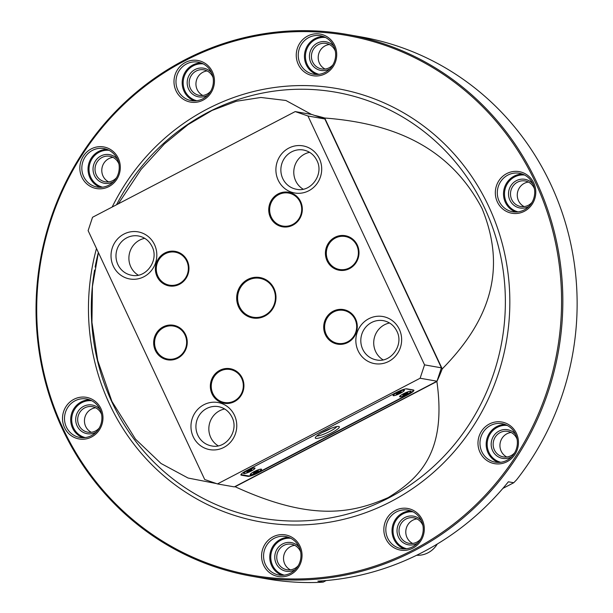 <?xml version="1.0" encoding="UTF-8"?>
<svg xmlns="http://www.w3.org/2000/svg" width="613" height="613" viewBox="0 0 613 613"><rect width="100%" height="100%" fill="white"/><g stroke="black" fill="none" stroke-linecap="round" stroke-linejoin="round"><path stroke-width="0.92" d="M330.836 428.41A11.463 1.985 -25.1 0 1 321.978 432.563M316.745 435.973A11.463 1.985 154.9 0 0 329.863 431.399A11.463 1.985 154.9 0 0 336.813 426.579M338.736 426.456A13.256 2.291 154.9 0 0 325.947 430.525A13.256 2.291 154.9 0 0 315.327 437.582A13.256 2.291 154.9 0 0 315.894 438.372A13.256 2.291 154.9 0 0 330.759 433.284A13.256 2.291 154.9 0 0 338.958 426.518A13.256 2.291 154.9 0 0 338.736 426.456M405.377 388.949A8.774 1.517 -25.1 0 1 406.281 388.933L412.878 390.09A8.774 1.517 -25.1 0 1 413.254 390.611A8.774 1.517 -25.1 0 1 407.852 394.481L258.425 472.401A8.774 1.517 -25.1 0 1 248.342 475.903L241.744 474.738A8.774 1.517 -25.1 0 1 241.599 474.7A8.774 1.517 -25.1 0 1 242.028 473.397M393.316 395.691A6.276 1.088 154.9 0 0 400.358 393.285A6.276 1.088 154.9 0 0 404.243 390.075A6.276 1.088 154.9 0 0 404.136 390.052A6.276 1.088 154.9 0 0 398.082 391.975A6.276 1.088 154.9 0 0 393.048 395.324A6.276 1.088 154.9 0 0 393.316 395.691M399.914 396.856A6.276 1.088 154.9 0 0 406.955 394.443A6.276 1.088 154.9 0 0 410.84 391.24A6.276 1.088 154.9 0 0 410.733 391.217A6.276 1.088 154.9 0 0 404.68 393.14A6.276 1.088 154.9 0 0 399.645 396.481A6.276 1.088 154.9 0 0 399.914 396.856M243.89 473.619A6.276 1.088 154.9 0 0 250.932 471.205A6.276 1.088 154.9 0 0 254.816 468.003A6.276 1.088 154.9 0 0 254.709 467.972A6.276 1.088 154.9 0 0 248.656 469.903A6.276 1.088 154.9 0 0 243.622 473.244A6.276 1.088 154.9 0 0 243.89 473.619M250.495 474.784A6.276 1.088 154.9 0 0 257.537 472.37A6.276 1.088 154.9 0 0 261.422 469.167A6.276 1.088 154.9 0 0 261.314 469.137A6.276 1.088 154.9 0 0 255.253 471.06A6.276 1.088 154.9 0 0 250.227 474.408A6.276 1.088 154.9 0 0 250.495 474.784M241.07 474.347A8.973 1.555 154.9 0 0 241.338 474.615A8.973 1.555 154.9 0 0 241.484 474.646L241.315 475.182A9.371 1.624 154.9 0 1 240.917 474.631A9.371 1.624 154.9 0 1 246.687 470.5L396.113 392.573A9.371 1.624 154.9 0 1 406.879 388.841L413.484 390.006A9.371 1.624 154.9 0 1 413.637 390.044A9.371 1.624 154.9 0 1 408.105 394.688L258.686 472.615A9.371 1.624 154.9 0 1 247.913 476.347L241.315 475.182M413.292 390.496A8.973 1.555 154.9 0 0 413.354 390.358A8.973 1.555 154.9 0 0 413.308 389.975M217.454 483.925L234.327 486.891L436.992 381.202L441.421 367.838L424.548 364.865L420.12 378.236L217.454 483.925L204.704 479.512L88.119 230.634L92.548 217.27L295.213 111.581L312.086 114.547L324.836 118.96L441.421 367.838M420.12 378.236L436.992 381.202M295.213 111.581L307.964 115.987L324.836 118.96M307.964 115.987L424.548 364.865M242.25 378.091A17.539 16.773 -80 0 0 219.806 370.329A17.539 16.773 -80 0 0 212.021 393.853A17.539 16.773 -80 0 0 234.465 401.615A17.539 16.773 -80 0 0 242.25 378.091M187.287 260.763A17.539 16.773 -80 0 0 164.843 253A17.539 16.773 -80 0 0 157.058 276.524A17.539 16.773 -80 0 0 179.502 284.286A17.539 16.773 -80 0 0 187.287 260.763M300.646 201.646A17.539 16.773 -80 0 0 278.202 193.884A17.539 16.773 -80 0 0 270.417 217.408A17.539 16.773 -80 0 0 292.861 225.17A17.539 16.773 -80 0 0 300.646 201.646M274.026 288.524A20.528 19.631 -80 0 0 247.759 279.444A20.528 19.631 -80 0 0 238.641 306.975A20.528 19.631 -80 0 0 264.908 316.063A20.528 19.631 -80 0 0 274.026 288.524M355.601 318.975A17.539 16.773 -80 0 0 333.166 311.212A17.539 16.773 -80 0 0 325.38 334.736A17.539 16.773 -80 0 0 347.816 342.498A17.539 16.773 -80 0 0 355.601 318.975M185.57 334.652A17.539 16.773 -80 0 0 163.127 326.89A17.539 16.773 -80 0 0 155.342 350.414A17.539 16.773 -80 0 0 177.785 358.176A17.539 16.773 -80 0 0 185.57 334.652M357.325 245.085A17.539 16.773 -80 0 0 334.882 237.323A17.539 16.773 -80 0 0 327.097 260.847A17.539 16.773 -80 0 0 349.54 268.609A17.539 16.773 -80 0 0 357.325 245.085M241.905 378.39A16.942 16.199 -80 0 0 230.243 369.317A16.942 16.199 -80 0 0 220.228 370.896A16.942 16.199 -80 0 0 212.711 393.615A16.942 16.199 -80 0 0 224.366 402.687A16.942 16.199 -80 0 0 234.388 401.117A16.942 16.199 -80 0 0 241.905 378.39M224.396 402.695A16.942 16.199 100 0 1 212.765 393.623A16.942 16.199 100 0 1 214.45 375.984A16.942 16.199 100 0 1 230.273 369.325M224.404 402.488L224.381 402.488A16.743 16.015 -80 0 0 224.404 402.488A16.743 16.015 -80 0 0 234.304 400.933A16.743 16.015 -80 0 0 241.737 378.482A16.743 16.015 -80 0 0 230.212 369.516A16.743 16.015 -80 0 0 230.197 369.509A16.743 16.015 -80 0 0 220.289 371.064A16.743 16.015 -80 0 0 211.393 388.496A16.743 16.015 -80 0 0 224.381 402.488A16.743 16.015 -80 0 0 234.273 400.933A16.743 16.015 -80 0 0 243.169 383.5A16.743 16.015 -80 0 0 230.181 369.509L230.212 369.516M337.748 343.372A16.743 16.015 -80 0 0 337.763 343.38A16.743 16.015 -80 0 0 347.655 341.816A16.743 16.015 -80 0 0 356.528 324.384A16.743 16.015 -80 0 0 343.541 310.393A16.743 16.015 -80 0 0 333.641 311.948A16.743 16.015 -80 0 0 324.752 329.38A16.743 16.015 -80 0 0 337.732 343.372A16.743 16.015 -80 0 0 347.632 341.816A16.743 16.015 -80 0 0 355.088 319.365A16.743 16.015 -80 0 0 343.564 310.4A16.743 16.015 -80 0 0 343.556 310.4L343.541 310.393M349.349 267.927A16.743 16.015 -80 0 0 358.245 250.495A16.743 16.015 -80 0 0 345.257 236.503A16.743 16.015 -80 0 0 335.357 238.059A16.743 16.015 -80 0 0 326.468 255.491A16.743 16.015 -80 0 0 339.449 269.482A16.743 16.015 -80 0 0 349.349 267.927M292.669 224.488A16.743 16.015 -80 0 0 301.565 207.056A16.743 16.015 -80 0 0 288.577 193.064A16.743 16.015 -80 0 0 278.685 194.62A16.743 16.015 -80 0 0 269.789 212.052A16.743 16.015 -80 0 0 282.777 226.044A16.743 16.015 -80 0 0 292.669 224.488M179.318 283.604A16.743 16.015 -80 0 0 188.206 266.172A16.743 16.015 -80 0 0 175.226 252.181A16.743 16.015 -80 0 0 165.326 253.736A16.743 16.015 -80 0 0 156.43 271.168A16.743 16.015 -80 0 0 169.418 285.16A16.743 16.015 -80 0 0 179.318 283.604M167.701 359.049L167.724 359.057A16.743 16.015 -80 0 0 167.724 359.057A16.743 16.015 -80 0 0 177.624 357.502A16.743 16.015 -80 0 0 186.49 340.062A16.743 16.015 -80 0 0 173.51 326.07A16.743 16.015 -80 0 0 163.61 327.626A16.743 16.015 -80 0 0 154.714 345.058A16.743 16.015 -80 0 0 167.701 359.049A16.743 16.015 -80 0 0 177.601 357.494A16.743 16.015 -80 0 0 185.057 335.043A16.743 16.015 -80 0 0 173.533 326.078A16.743 16.015 -80 0 0 173.517 326.078L173.51 326.07M337.755 343.579A16.942 16.199 100 0 1 326.124 334.514A16.942 16.199 100 0 1 327.802 316.867A16.942 16.199 100 0 1 343.632 310.209M333.587 311.779A16.942 16.199 -80 0 0 326.062 334.499A16.942 16.199 -80 0 0 337.725 343.571A16.942 16.199 -80 0 0 347.74 342A16.942 16.199 -80 0 0 355.264 319.273A16.942 16.199 -80 0 0 343.602 310.201A16.942 16.199 -80 0 0 333.587 311.779M339.479 269.482L339.449 269.482A16.743 16.015 -80 0 0 339.479 269.482A16.743 16.015 -80 0 0 349.379 267.927A16.743 16.015 -80 0 0 356.804 245.476A16.743 16.015 -80 0 0 345.288 236.511A16.743 16.015 -80 0 0 345.272 236.503L345.257 236.503M339.472 269.689A16.942 16.199 100 0 1 327.84 260.617A16.942 16.199 100 0 1 329.518 242.978A16.942 16.199 100 0 1 345.349 236.319M335.303 237.89A16.942 16.199 -80 0 0 327.779 260.609A16.942 16.199 -80 0 0 339.441 269.682A16.942 16.199 -80 0 0 349.456 268.111A16.942 16.199 -80 0 0 356.981 245.384A16.942 16.199 -80 0 0 345.318 236.311A16.942 16.199 -80 0 0 335.303 237.89M282.8 226.051L282.777 226.044A16.743 16.015 -80 0 0 282.8 226.051A16.743 16.015 -80 0 0 292.7 224.496A16.743 16.015 -80 0 0 300.132 202.037A16.743 16.015 -80 0 0 288.608 193.072A16.743 16.015 -80 0 0 288.593 193.072L288.577 193.064M282.792 226.251A16.942 16.199 100 0 1 271.161 217.186A16.942 16.199 100 0 1 272.846 199.539A16.942 16.199 100 0 1 288.669 192.88M278.624 194.451A16.942 16.199 -80 0 0 271.107 217.171A16.942 16.199 -80 0 0 282.762 226.243A16.942 16.199 -80 0 0 292.784 224.672A16.942 16.199 -80 0 0 300.301 201.945A16.942 16.199 -80 0 0 288.639 192.873A16.942 16.199 -80 0 0 278.624 194.451M169.441 285.16L169.418 285.16A16.743 16.015 -80 0 0 169.441 285.16A16.743 16.015 -80 0 0 179.341 283.604A16.743 16.015 -80 0 0 186.773 261.153A16.743 16.015 -80 0 0 175.249 252.188A16.743 16.015 -80 0 0 175.241 252.181L175.226 252.181M169.441 285.367A16.942 16.199 100 0 1 157.809 276.294A16.942 16.199 100 0 1 159.487 258.655A16.942 16.199 100 0 1 175.31 251.997M165.272 253.567A16.942 16.199 -80 0 0 157.748 276.287A16.942 16.199 -80 0 0 169.41 285.359A16.942 16.199 -80 0 0 179.425 283.788A16.942 16.199 -80 0 0 186.95 261.061A16.942 16.199 -80 0 0 175.287 251.989A16.942 16.199 -80 0 0 165.272 253.567M167.717 359.256A16.942 16.199 100 0 1 156.085 350.192A16.942 16.199 100 0 1 157.771 332.545A16.942 16.199 100 0 1 173.594 325.886M163.548 327.457A16.942 16.199 -80 0 0 156.031 350.176A16.942 16.199 -80 0 0 167.694 359.249A16.942 16.199 -80 0 0 177.709 357.678A16.942 16.199 -80 0 0 185.226 334.951A16.942 16.199 -80 0 0 173.571 325.878A16.942 16.199 -80 0 0 163.548 327.457M273.682 288.823A19.93 19.064 -80 0 0 259.966 278.149A19.93 19.064 -80 0 0 248.181 280.003A19.93 19.064 -80 0 0 239.331 306.738A19.93 19.064 -80 0 0 253.046 317.411A19.93 19.064 -80 0 0 264.831 315.557A19.93 19.064 -80 0 0 273.682 288.823M253.077 317.419A19.93 19.064 100 0 1 239.384 306.745A19.93 19.064 100 0 1 248.234 280.011A19.93 19.064 100 0 1 259.989 278.156M273.505 288.915A19.731 18.873 100 0 1 264.747 315.381A19.731 18.873 100 0 1 239.499 306.646A19.731 18.873 100 0 1 248.257 280.179A19.731 18.873 100 0 1 273.505 288.915M303.136 189.179A19.93 19.064 100 0 1 295.688 180.858A19.93 19.064 100 0 1 309.619 152.346M138.254 275.168A19.93 19.064 100 0 1 130.807 266.847A19.93 19.064 100 0 1 144.737 238.327M218.197 445.827A19.93 19.064 100 0 1 210.749 437.506A19.93 19.064 100 0 1 224.68 408.986M383.071 359.839A19.93 19.064 100 0 1 375.631 351.517A19.93 19.064 100 0 1 389.561 322.997M314.53 115.397A189.877 181.578 100 0 1 324.706 118.018L442.234 368.903A189.877 181.578 100 0 1 436.893 381.493L235.116 486.722A189.877 181.578 100 0 1 234.787 486.653M324.706 118.018C391.937 123.205 448.908 145.679 481.987 208.412C508.729 273.398 486.086 324.193 442.234 368.903M235.116 486.722C312.285 522.161 352.774 512.974 388.19 497.603C420.035 477.895 446.8 452.011 436.893 381.493M98.394 252.556L92.41 286.516L91.942 322.384L97.697 360.421L111.918 401.4L135.481 439.13L161.043 463.489L188.076 478.033L216.45 483.573M413.637 549.708A274.042 262.065 100 0 1 63.001 428.441A274.042 262.065 100 0 1 184.651 60.871A274.042 262.065 100 0 1 535.287 182.138A274.042 262.065 100 0 1 413.637 549.708M412.901 548.122A21.126 20.206 100 0 1 385.868 538.773A21.126 20.206 100 0 1 395.247 510.437A21.126 20.206 100 0 1 422.28 519.786A21.126 20.206 100 0 1 412.901 548.122M524.383 211.278A21.126 20.206 100 0 1 497.35 201.93A21.126 20.206 100 0 1 506.729 173.594A21.126 20.206 100 0 1 533.762 182.942A21.126 20.206 100 0 1 524.383 211.278M325.311 73.729A21.126 20.206 100 0 1 298.278 64.373A21.126 20.206 100 0 1 307.657 36.037A21.126 20.206 100 0 1 334.69 45.385A21.126 20.206 100 0 1 325.311 73.729M203.049 100.141A21.126 20.206 100 0 1 176.015 90.793A21.126 20.206 100 0 1 185.394 62.457A21.126 20.206 100 0 1 212.427 71.805A21.126 20.206 100 0 1 203.049 100.141M108.907 186.582A21.126 20.206 100 0 1 81.874 177.234A21.126 20.206 100 0 1 91.253 148.898A21.126 20.206 100 0 1 118.278 158.246A21.126 20.206 100 0 1 108.907 186.582M91.567 436.992A21.126 20.206 100 0 1 64.534 427.644A21.126 20.206 100 0 1 73.912 399.301A21.126 20.206 100 0 1 100.946 408.649A21.126 20.206 100 0 1 91.567 436.992M290.639 574.542A21.126 20.206 100 0 1 263.605 565.194A21.126 20.206 100 0 1 272.984 536.858A21.126 20.206 100 0 1 300.018 546.206A21.126 20.206 100 0 1 290.639 574.542M507.043 461.689A21.126 20.206 100 0 1 480.01 452.34A21.126 20.206 100 0 1 489.389 423.997A21.126 20.206 100 0 1 516.422 433.345A21.126 20.206 100 0 1 507.043 461.689M414.357 550.666A275.053 263.038 100 0 1 251.736 576.228A275.053 263.038 100 0 1 38.42 346.376A275.053 263.038 100 0 1 184.521 60.02A275.053 263.038 100 0 1 347.142 34.451A275.053 263.038 100 0 1 560.458 264.303A275.053 263.038 100 0 1 414.357 550.666M251.736 576.228L266.019 578.741A275.053 263.038 -80 0 0 319.963 582.35L323.243 582.089L317.863 581.147A275.053 263.038 -80 0 0 422.809 552.152A275.053 263.038 -80 0 0 508.376 481.795L513.748 482.738L516.613 479.795A275.053 263.038 -80 0 0 361.425 36.972L347.142 34.451M326.2 580.542L323.243 582.089M416.633 555.271A23.57 22.543 -80 0 0 428.035 552.788A23.57 22.543 -80 0 0 437.284 544.015M513.748 482.738L502.859 488.415M294.7 545.332A12.957 12.39 -80 0 0 290.516 546.627A12.957 12.39 -80 0 0 283.52 558.305A12.957 12.39 -80 0 0 290.386 569.845M300.676 551.999A12.957 12.39 -80 0 0 291.405 544.237A12.957 12.39 -80 0 0 283.742 545.44A12.957 12.39 -80 0 0 276.861 558.926A12.957 12.39 -80 0 0 286.907 569.753A12.957 12.39 -80 0 0 294.569 568.55A12.957 12.39 -80 0 0 298.278 565.623M299.182 547.171A14.551 13.915 -80 0 0 282.616 543.938A14.551 13.915 -80 0 0 276.156 563.447A14.551 13.915 -80 0 0 294.776 569.891A14.551 13.915 -80 0 0 295.221 569.646M421.438 520.751A14.551 13.915 -80 0 0 404.879 517.518A14.551 13.915 -80 0 0 398.419 537.034A14.551 13.915 -80 0 0 417.039 543.47A14.551 13.915 -80 0 0 417.484 543.225M532.919 183.908A14.551 13.915 -80 0 0 516.361 180.666A14.551 13.915 -80 0 0 509.901 200.183A14.551 13.915 -80 0 0 528.521 206.627A14.551 13.915 -80 0 0 528.965 206.382M333.855 46.358A14.551 13.915 -80 0 0 317.289 43.117A14.551 13.915 -80 0 0 310.829 62.633A14.551 13.915 -80 0 0 329.449 69.07A14.551 13.915 -80 0 0 329.894 68.825M211.592 72.778A14.551 13.915 -80 0 0 195.034 69.537A14.551 13.915 -80 0 0 188.574 89.054A14.551 13.915 -80 0 0 207.186 95.49A14.551 13.915 -80 0 0 207.638 95.245M117.443 159.211A14.551 13.915 -80 0 0 100.884 155.97A14.551 13.915 -80 0 0 94.425 175.487A14.551 13.915 -80 0 0 113.045 181.931A14.551 13.915 -80 0 0 113.489 181.686M100.111 409.622A14.551 13.915 -80 0 0 83.552 406.381A14.551 13.915 -80 0 0 77.092 425.897A14.551 13.915 -80 0 0 95.705 432.334A14.551 13.915 -80 0 0 96.157 432.096M515.587 434.318A14.551 13.915 -80 0 0 499.028 431.077A14.551 13.915 -80 0 0 492.568 450.593A14.551 13.915 -80 0 0 511.181 457.03A14.551 13.915 -80 0 0 511.633 456.792M517.081 439.146A12.957 12.39 -80 0 0 507.809 431.376A12.957 12.39 -80 0 0 500.147 432.579A12.957 12.39 -80 0 0 493.266 446.072A12.957 12.39 -80 0 0 503.319 456.892A12.957 12.39 -80 0 0 510.974 455.689A12.957 12.39 -80 0 0 514.682 452.762M511.104 432.471A12.957 12.39 -80 0 0 506.92 433.774A12.957 12.39 -80 0 0 499.932 445.452A12.957 12.39 -80 0 0 506.79 456.991M534.413 188.735A12.957 12.39 -80 0 0 525.149 180.965A12.957 12.39 -80 0 0 517.487 182.176A12.957 12.39 -80 0 0 510.606 195.662A12.957 12.39 -80 0 0 520.652 206.489A12.957 12.39 -80 0 0 528.314 205.286A12.957 12.39 -80 0 0 532.015 202.359M528.444 182.069A12.957 12.39 -80 0 0 524.261 183.364A12.957 12.39 -80 0 0 517.265 195.041A12.957 12.39 -80 0 0 524.13 206.581M422.932 525.579A12.957 12.39 -80 0 0 413.668 517.816A12.957 12.39 -80 0 0 406.005 519.019A12.957 12.39 -80 0 0 399.124 532.505A12.957 12.39 -80 0 0 409.17 543.333A12.957 12.39 -80 0 0 416.832 542.13A12.957 12.39 -80 0 0 420.533 539.202M416.963 518.912A12.957 12.39 -80 0 0 412.779 520.207A12.957 12.39 -80 0 0 405.783 531.885A12.957 12.39 -80 0 0 412.641 543.425M335.349 51.178A12.957 12.39 -80 0 0 326.078 43.416A12.957 12.39 -80 0 0 318.415 44.619A12.957 12.39 -80 0 0 311.534 58.105A12.957 12.39 -80 0 0 321.58 68.932A12.957 12.39 -80 0 0 329.242 67.729A12.957 12.39 -80 0 0 332.951 64.802M329.373 44.511A12.957 12.39 -80 0 0 325.189 45.814A12.957 12.39 -80 0 0 318.193 57.492A12.957 12.39 -80 0 0 325.059 69.031M213.086 77.598A12.957 12.39 -80 0 0 203.815 69.836A12.957 12.39 -80 0 0 196.152 71.039A12.957 12.39 -80 0 0 189.271 84.525A12.957 12.39 -80 0 0 199.325 95.352A12.957 12.39 -80 0 0 206.979 94.149A12.957 12.39 -80 0 0 210.688 91.222M207.11 70.932A12.957 12.39 -80 0 0 202.926 72.234A12.957 12.39 -80 0 0 195.938 83.904A12.957 12.39 -80 0 0 202.796 95.452M101.605 414.449A12.957 12.39 -80 0 0 92.333 406.68A12.957 12.39 -80 0 0 84.671 407.883A12.957 12.39 -80 0 0 77.79 421.376A12.957 12.39 -80 0 0 87.843 432.196A12.957 12.39 -80 0 0 95.498 430.993A12.957 12.39 -80 0 0 99.206 428.066M95.628 407.775A12.957 12.39 -80 0 0 91.444 409.078A12.957 12.39 -80 0 0 84.448 420.756A12.957 12.39 -80 0 0 91.314 432.295M118.937 164.039A12.957 12.39 -80 0 0 109.666 156.269A12.957 12.39 -80 0 0 102.011 157.48A12.957 12.39 -80 0 0 95.13 170.966A12.957 12.39 -80 0 0 105.175 181.793A12.957 12.39 -80 0 0 112.838 180.59A12.957 12.39 -80 0 0 116.539 177.663M112.968 157.372A12.957 12.39 -80 0 0 108.785 158.667A12.957 12.39 -80 0 0 101.789 170.345A12.957 12.39 -80 0 0 108.647 181.885M396.366 511.939A19.532 18.681 100 0 1 407.921 510.123A19.532 18.681 100 0 1 423.07 526.444A19.532 18.681 100 0 1 412.695 546.781A19.532 18.681 100 0 1 401.14 548.597A19.532 18.681 100 0 1 385.991 532.276A19.532 18.681 100 0 1 396.366 511.939M507.855 175.096A19.532 18.681 100 0 1 519.403 173.28A19.532 18.681 100 0 1 534.551 189.601A19.532 18.681 100 0 1 524.176 209.937A19.532 18.681 100 0 1 512.621 211.753A19.532 18.681 100 0 1 497.472 195.432A19.532 18.681 100 0 1 507.855 175.096M308.783 37.539A19.532 18.681 100 0 1 320.331 35.723A19.532 18.681 100 0 1 335.48 52.051A19.532 18.681 100 0 1 325.105 72.38A19.532 18.681 100 0 1 313.557 74.196A19.532 18.681 100 0 1 298.408 57.875A19.532 18.681 100 0 1 308.783 37.539M186.521 63.959A19.532 18.681 100 0 1 198.068 62.143A19.532 18.681 100 0 1 213.217 78.464A19.532 18.681 100 0 1 202.842 98.8A19.532 18.681 100 0 1 191.294 100.616A19.532 18.681 100 0 1 176.146 84.295A19.532 18.681 100 0 1 186.521 63.959M92.371 150.4A19.532 18.681 100 0 1 103.926 148.584A19.532 18.681 100 0 1 119.075 164.905A19.532 18.681 100 0 1 108.7 185.241A19.532 18.681 100 0 1 97.145 187.057A19.532 18.681 100 0 1 81.996 170.736A19.532 18.681 100 0 1 92.371 150.4M75.039 400.802A19.532 18.681 100 0 1 86.586 398.986A19.532 18.681 100 0 1 101.735 415.315A19.532 18.681 100 0 1 91.36 435.651A19.532 18.681 100 0 1 79.813 437.467A19.532 18.681 100 0 1 64.664 421.139A19.532 18.681 100 0 1 75.039 400.802M274.111 538.36A19.532 18.681 100 0 1 285.658 536.544A19.532 18.681 100 0 1 300.807 552.865A19.532 18.681 100 0 1 290.432 573.201A19.532 18.681 100 0 1 278.884 575.017A19.532 18.681 100 0 1 263.736 558.696A19.532 18.681 100 0 1 274.111 538.36M490.515 425.499A19.532 18.681 100 0 1 502.062 423.69A19.532 18.681 100 0 1 517.211 440.011A19.532 18.681 100 0 1 506.836 460.348A19.532 18.681 100 0 1 495.289 462.164A19.532 18.681 100 0 1 480.14 445.835A19.532 18.681 100 0 1 490.515 425.499M311.55 114.455L285.896 100.478L260.893 97.467L236.296 101.268L212.021 110.463L188.045 124.631L164.376 143.971L141.074 169.433L118.301 203.838M403.875 390.182A5.977 1.034 -25.1 0 1 404.143 390.335A5.977 1.034 -25.1 0 1 399.814 393.5A5.977 1.034 -25.1 0 1 393.569 395.561A5.977 1.034 -25.1 0 1 393.308 395.408A5.977 1.034 -25.1 0 1 397.638 392.251A5.977 1.034 -25.1 0 1 403.875 390.182M400.68 392.351L401.201 391.577L399.247 392.098L396.243 394.167L400.68 392.351L400.419 391.791M397.829 392.841L398.205 393.646M399.722 396.343A6.076 1.05 154.9 0 0 399.737 396.435A6.076 1.05 154.9 0 0 399.906 396.565A5.977 1.034 -25.1 0 1 404.235 393.408A5.977 1.034 -25.1 0 1 410.48 391.347A5.977 1.034 -25.1 0 1 410.741 391.5A5.977 1.034 -25.1 0 1 406.411 394.657A5.977 1.034 -25.1 0 1 400.174 396.718A5.977 1.034 -25.1 0 1 399.914 396.573L399.829 396.396A5.977 1.034 154.9 0 0 399.891 396.473M407.285 393.515L407.806 392.741L405.844 393.262L402.848 395.331L407.285 393.515L407.017 392.948M404.427 394.006L404.802 394.81M254.648 468.186A5.977 1.034 154.9 0 0 254.633 468.079L254.717 468.263A5.977 1.034 -25.1 0 1 250.388 471.42A5.977 1.034 -25.1 0 1 244.15 473.481A5.977 1.034 -25.1 0 1 243.89 473.336A5.977 1.034 -25.1 0 1 248.211 470.171A5.977 1.034 -25.1 0 1 254.456 468.11A5.977 1.034 -25.1 0 1 254.717 468.263A6.076 1.05 154.9 0 0 254.724 468.041A6.076 1.05 154.9 0 0 254.663 467.972M251.261 470.278L251.782 469.504L249.82 470.025L246.824 472.087L251.261 470.278L250.993 469.711M248.403 470.769L248.778 471.573M250.296 474.27A6.076 1.05 154.9 0 0 250.311 474.362A6.076 1.05 154.9 0 0 250.487 474.493A5.977 1.034 -25.1 0 1 254.816 471.336A5.977 1.034 -25.1 0 1 261.054 469.274A5.977 1.034 -25.1 0 1 261.314 469.42A6.076 1.05 154.9 0 0 261.322 469.206A6.076 1.05 154.9 0 0 261.268 469.129M261.23 469.244L261.314 469.42A5.977 1.034 -25.1 0 1 256.993 472.585A5.977 1.034 -25.1 0 1 250.748 474.646A5.977 1.034 -25.1 0 1 250.487 474.493L250.403 474.316M257.858 471.443L258.38 470.669L256.426 471.19L253.422 473.251L257.858 471.443L257.598 470.876M255 471.926L255.376 472.73M247.913 476.347L248.073 475.857M278.195 180.176A23.915 22.873 -80 0 0 308.799 190.758A23.915 22.873 -80 0 0 319.411 158.683A23.915 22.873 -80 0 0 288.807 148.093A23.915 22.873 -80 0 0 278.195 180.176M113.313 266.165A23.915 22.873 -80 0 0 143.917 276.747A23.915 22.873 -80 0 0 154.53 244.664A23.915 22.873 -80 0 0 123.926 234.082A23.915 22.873 -80 0 0 113.313 266.165M193.256 436.824A23.915 22.873 -80 0 0 223.86 447.406A23.915 22.873 -80 0 0 234.472 415.323A23.915 22.873 -80 0 0 203.868 404.741A23.915 22.873 -80 0 0 193.256 436.824M358.138 350.835A23.915 22.873 -80 0 0 388.734 361.417A23.915 22.873 -80 0 0 399.354 329.342A23.915 22.873 -80 0 0 368.75 318.752A23.915 22.873 -80 0 0 358.138 350.835M283.152 179.356A19.93 19.064 -80 0 0 296.493 189.264C310.883 192.666 324.208 174.276 316.952 160.575C314.04 154.752 309.527 151.227 303.404 150.001A19.93 19.064 -80 0 0 284.761 157.817A19.93 19.064 -80 0 0 282.777 178.59A19.93 19.064 -80 0 0 283.152 179.356M118.271 265.337A19.93 19.064 -80 0 0 131.611 275.245C146.001 278.654 159.334 260.264 152.07 246.556C149.158 240.74 144.645 237.216 138.523 235.99A19.93 19.064 -80 0 0 119.88 243.798A19.93 19.064 -80 0 0 117.895 264.571A19.93 19.064 -80 0 0 118.271 265.337M198.214 435.996A19.93 19.064 -80 0 0 211.554 445.904C225.944 449.314 239.269 430.924 232.013 417.215C229.101 411.392 224.588 407.875 218.466 406.649A19.93 19.064 -80 0 0 199.823 414.457A19.93 19.064 -80 0 0 197.838 435.23A19.93 19.064 -80 0 0 198.214 435.996M363.095 350.015A19.93 19.064 -80 0 0 376.436 359.915C390.818 363.325 404.151 344.935 396.895 331.235C393.983 325.411 389.47 321.886 383.347 320.66A19.93 19.064 -80 0 0 364.704 328.476A19.93 19.064 -80 0 0 362.72 349.249A19.93 19.064 -80 0 0 363.095 350.015M94.586 270.057A216.197 206.75 -80 0 0 111.267 400.634A216.197 206.75 -80 0 0 112.041 402.297A216.197 206.75 -80 0 0 387.853 498.384A216.197 206.75 -80 0 0 485.404 209.661A216.197 206.75 -80 0 0 484.63 207.991A216.197 206.75 -80 0 0 303.236 89.237A216.197 206.75 -80 0 0 116.524 204.765M96.479 248.48A220.006 210.389 -80 0 0 109.566 404.159A220.006 210.389 -80 0 0 391.063 501.511A220.006 210.389 -80 0 0 488.73 206.42A220.006 210.389 -80 0 0 302.033 85.567A220.006 210.389 -80 0 0 112.156 207.041M406.603 548.712A18.735 17.915 100 0 1 393.109 532.705A18.735 17.915 100 0 1 403.132 513.778A18.735 17.915 100 0 1 413.093 511.878M518.085 211.868A18.735 17.915 100 0 1 504.591 195.861A18.735 17.915 100 0 1 514.614 176.935A18.735 17.915 100 0 1 524.575 175.034M319.021 74.311A18.735 17.915 100 0 1 305.527 58.304A18.735 17.915 100 0 1 315.542 39.385A18.735 17.915 100 0 1 325.503 37.485M196.758 100.731A18.735 17.915 100 0 1 183.264 84.724A18.735 17.915 100 0 1 193.279 65.806A18.735 17.915 100 0 1 203.24 63.905M102.609 187.172A18.735 17.915 100 0 1 89.115 171.165A18.735 17.915 100 0 1 99.137 152.239A18.735 17.915 100 0 1 109.099 150.338M85.276 437.582A18.735 17.915 100 0 1 71.782 421.568A18.735 17.915 100 0 1 81.797 402.649A18.735 17.915 100 0 1 91.758 400.749M284.348 575.132A18.735 17.915 100 0 1 270.854 559.125A18.735 17.915 100 0 1 280.869 540.199A18.735 17.915 100 0 1 290.83 538.298M500.752 462.279A18.735 17.915 100 0 1 487.258 446.264A18.735 17.915 100 0 1 497.273 427.345A18.735 17.915 100 0 1 507.235 425.445M404.289 548.865A19.532 18.681 100 0 1 392.044 531.724A19.532 18.681 100 0 1 402.565 513.027A19.532 18.681 100 0 1 410.971 510.943M515.771 212.021A19.532 18.681 100 0 1 503.526 194.88A19.532 18.681 100 0 1 514.046 176.184A19.532 18.681 100 0 1 522.452 174.1M316.699 74.472A19.532 18.681 100 0 1 304.454 57.323A19.532 18.681 100 0 1 314.982 38.634A19.532 18.681 100 0 1 323.38 36.542M194.444 100.892A19.532 18.681 100 0 1 182.199 83.743A19.532 18.681 100 0 1 192.72 65.055A19.532 18.681 100 0 1 201.118 62.963M100.294 187.325A19.532 18.681 100 0 1 88.05 170.184A19.532 18.681 100 0 1 98.57 151.488A19.532 18.681 100 0 1 106.976 149.403M82.962 437.736A19.532 18.681 100 0 1 70.717 420.595A19.532 18.681 100 0 1 81.238 401.898A19.532 18.681 100 0 1 89.636 399.814M282.034 575.285A19.532 18.681 100 0 1 269.789 558.144A19.532 18.681 100 0 1 280.31 539.448A19.532 18.681 100 0 1 288.708 537.363M498.438 462.432A19.532 18.681 100 0 1 486.193 445.291A19.532 18.681 100 0 1 496.714 426.594A19.532 18.681 100 0 1 505.112 424.51M98.348 252.464A216.197 206.75 -80 0 0 95.13 267.03"/></g></svg>
